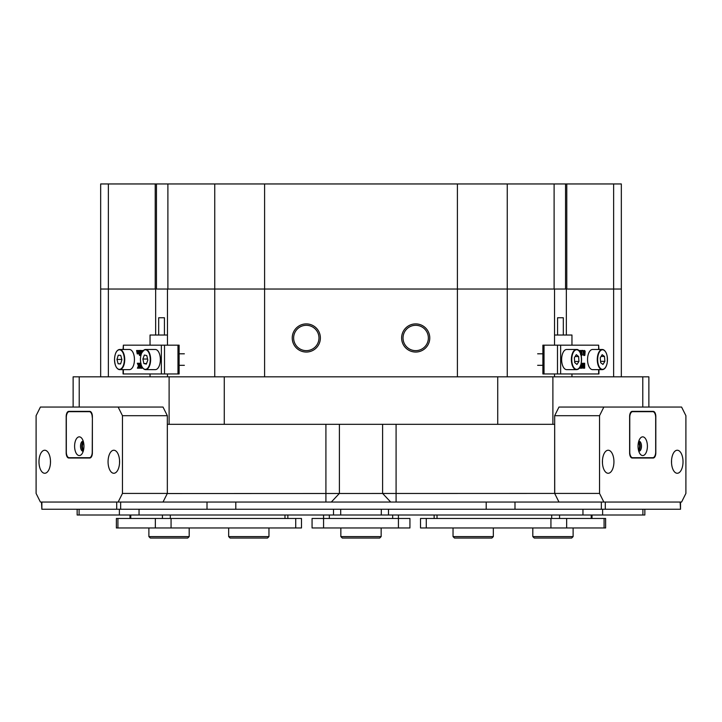 <?xml version="1.0" encoding="UTF-8"?>
<svg xmlns="http://www.w3.org/2000/svg" width="722" height="722" viewBox="0 0 722 722"><rect width="100%" height="100%" fill="white"/><g stroke="black" fill="none" stroke-linecap="round" stroke-linejoin="round"><path stroke-width="1.08" d="M680.521 502.052L680.521 509.254L680.133 502.052M605.289 502.052L605.289 509.254L680.133 509.254M605.289 509.254L601.354 509.254L601.354 502.052M599.54 415.692L554.667 415.692L558.981 407.055L603.854 407.055L599.54 415.692L599.54 493.424L603.854 502.052L514.994 502.052L514.994 509.254L601.354 509.254M514.994 509.254L486.204 509.254L486.204 502.052M235.796 502.052L235.796 509.254L486.204 509.254M235.796 509.254L207.006 509.254L207.006 502.052L118.146 502.052L122.46 493.424L122.46 415.692L118.146 407.055L40.414 407.055L36.1 415.692L36.1 493.424L40.414 502.052L118.146 502.052M120.646 502.052L120.646 509.254L207.006 509.254M120.646 509.254L116.711 509.254L116.711 502.052M41.867 502.052L41.867 509.254L116.711 509.254M41.867 509.254L41.479 502.052M340.694 509.254L340.694 515.012L582.952 515.012L582.952 509.254M398.427 515.012L398.427 518.468L409.934 518.468L409.934 527.962L312.066 527.962L312.066 518.468L323.573 518.468L323.573 515.012M398.427 527.962L398.427 518.468L323.573 518.468L323.573 527.962M557.564 335.026L557.564 317.752L563.322 317.752L563.322 335.026M571.959 345.17L571.959 335.026L554.541 335.026M158.678 335.026L158.678 317.752L164.435 317.752L164.435 335.026M167.459 335.026L150.041 335.026L150.041 345.17M566.346 335.026L566.346 289.035L621.335 289.035L621.335 376.83M100.665 376.83L100.665 289.035L155.654 289.035L155.654 335.026M429.77 337.968A14.07 14.07 0 0 0 415.692 323.898A14.07 14.07 0 0 0 401.622 337.968A14.07 14.07 0 0 0 415.692 352.047A14.07 14.07 0 0 0 429.77 337.968M428.363 337.968A12.662 12.662 0 0 0 415.692 325.306A12.662 12.662 0 0 0 403.029 337.968A12.662 12.662 0 0 0 415.692 350.639A12.662 12.662 0 0 0 428.363 337.968M320.378 337.968A14.07 14.07 0 0 0 306.308 323.898A14.07 14.07 0 0 0 292.229 337.968A14.07 14.07 0 0 0 306.308 352.047A14.07 14.07 0 0 0 320.378 337.968M318.971 337.968A12.662 12.662 0 0 0 306.308 325.306A12.662 12.662 0 0 0 293.637 337.968A12.662 12.662 0 0 0 306.308 350.639A12.662 12.662 0 0 0 318.971 337.968M73.13 407.055L73.13 376.83L79.221 376.83L79.221 407.055M155.654 289.035L566.346 289.035M507.259 376.83L507.259 289.035L457.396 289.035L457.396 183.957L507.259 183.957L507.259 289.035L554.108 289.035L554.108 183.957L565.552 183.957L565.552 289.035L554.541 289.035L554.541 345.17M554.541 373.951L554.541 376.83M167.459 376.83L167.459 373.951M167.459 345.17L167.459 289.035L156.448 289.035L156.448 183.957L167.892 183.957L167.892 289.035L214.741 289.035L214.741 183.957L167.892 183.957M642.779 407.055L642.779 376.83L648.87 376.83L648.87 407.055M497.729 424.328L497.729 376.83L552.89 376.83L552.89 424.328L169.11 424.328L169.11 376.83L224.271 376.83L224.271 424.328M642.779 376.83L552.89 376.83M167.278 493.532L554.658 493.424L554.658 424.328L552.89 424.328M554.667 415.692L554.722 493.532M169.11 424.328L167.342 424.328L167.342 493.424L167.333 415.692L122.46 415.692M169.11 376.83L79.221 376.83M599.54 493.424L554.667 493.424L558.981 502.052L163.019 502.052L167.333 493.424L122.46 493.424M497.729 376.83L224.271 376.83M598.944 369.637L598.944 373.951L542.881 373.951L542.881 345.17L544.027 345.17L544.027 373.951M598.637 349.484L598.637 345.17L560.642 345.17L560.642 373.951M579.504 351.452L579.243 350.639M580.244 352.769L580.199 350.802L579.161 350.504L580.759 350.504L580.416 353.157M581.219 355.025L582.51 354.475L581.156 355.504M580.524 354.511L580.623 351.045L581.372 350.441L582.546 350.802L581.562 351.027M582.374 351.262L582.374 350.441L583.123 350.441L583.123 351.262L582.374 351.262M584.54 355.504L583.773 353.013L584.558 350.441L585.127 351.262L584.865 355.269L583.791 355.504L583.241 351.19M583.322 350.946L584.558 350.441M582.131 364.267L582.338 363.383M583.403 364.267L583.15 363.383M583.123 363.247L582.167 363.581L582.131 367.39L583.123 363.247L584.152 367.39L583.809 363.247L584.667 363.247L584.667 368.175L583.214 368.175L582.672 365.91M583.963 368.175L583.042 364.339L582.131 368.175L580.696 368.175L581.751 367.841L581.002 367.841L581.039 364.132L581.788 364.132L581.742 363.536L581.21 363.536L580.091 368.238L579.811 367.191M580.019 368.238L579.234 368.03M557.492 373.951L557.492 345.17L544.027 345.17M557.492 345.17L560.642 345.17M598.637 345.17L598.944 349.484M581.742 363.536L582.473 363.247M581.751 367.841L581.788 364.132M583.809 363.247L583.159 363.247M583.809 363.383L583.196 363.383M584.107 363.536L583.358 363.536M580.082 366.695L580.443 365.919M584.973 352.85L584.847 351.181L584.549 350.639L584.197 351.406L584.369 355.179L584.973 352.85L584.224 352.85L584.107 351.181M583.773 353.013L583.024 353.013M584.044 354.926L583.295 354.926M584.008 355.071L584.224 352.85M584.847 351.181L584.233 351.181M583.123 351.262L582.537 350.847M582.401 351.054L581.896 350.784L581.445 351.731L582.122 352.968L581.553 354.213L581.968 355.025L582.446 354.421M582.311 351.027L581.598 351.027M581.842 355.504L581.273 354.511L581.372 351.045L580.623 351.045M581.372 351.045L582.122 350.441M581.174 352.137L580.425 352.137M581.616 353.41L580.867 353.41M580.199 350.802L579.45 350.802M161.358 373.951L161.358 345.17L164.508 345.17L164.508 373.951L123.056 373.951L123.056 369.637M161.358 345.17L123.363 345.17L123.363 349.484M138.57 353.238L137.252 353.924L136.584 350.504L139.77 350.504M139.77 353.807L138.805 353.645M140.682 353.491L140.943 355.296M141.106 354.493L139.933 351.713L140.276 355.432L139.427 355.432L139.77 350.423L140.582 350.423L141.476 352.562M141.476 353.41L141.133 350.504L142.739 350.504L141.683 350.838L142.433 350.838L142.396 351.605M142.279 367.336L142.063 368.238L141.25 368.238L139.996 363.383L140.763 363.247M139.12 363.383L139.057 364.339M140.51 363.455L139.508 365.639L140.655 368.175L138.768 368.175L138.543 366.198L138.119 367.308L138.859 367.308L139.012 368.039M164.508 345.17L179.119 345.17L179.119 373.951L177.973 373.951L177.973 345.17M164.508 373.951L177.973 373.951M123.056 349.484L123.363 345.17M140.97 363.383L141.187 364.89M141.756 366.361L141.322 368.238M141.25 365.088L141.395 367.074L141.629 366.081M138.119 367.308L138.263 368.175L137.379 368.175L138.444 365.919L137.324 363.247L139.996 363.247M138.263 368.175L138.768 368.175M138.263 368.039L138.768 368.039M138.028 367.886L138.777 367.886M138.001 367.751L138.75 367.751M139.924 363.247L138.759 365.639L139.906 368.039L140.655 368.039M138.759 365.639L139.508 365.639M139.319 364.195L140.068 364.195M138.371 363.247L138.66 365.359L139.048 363.247M138.245 364.168L138.994 364.168M138.146 363.843L138.895 363.843M138.137 363.671L138.877 363.671M138.218 363.428L138.967 363.428M138.371 363.383L139.048 363.383M143.118 350.784L142.676 351.731M142.405 352.137L142.604 351.045L143.768 350.802M141.683 350.838L141.647 352.995M139.833 350.423L141.295 353.906M140.276 355.432L140.862 355.432M140.276 355.296L140.889 355.296M139.987 355.134L140.736 355.134M139.355 350.504L139.129 353.229L139.77 353.518M139.355 353.518L138.886 353.924M139.129 353.229L139.77 353.229M139.111 351.262L139.77 351.262M138.362 350.504L138.398 353.518L138.57 350.504M138.182 353.293L138.687 353.293M138.119 352.706L138.805 352.706M138.128 350.901L138.795 350.901M137.37 350.504L137.397 353.518L137.577 350.504M137.18 353.284L137.685 353.284M137.135 350.91L137.803 350.91M137.189 350.721L137.758 350.721M138.597 353.645L137.821 353.238L137.252 353.924M138.236 353.924L138.805 353.924M142.604 351.452A10.072 5.036 90 0 1 145.591 349.484C142.739 349.845 141.016 352.85 140.438 358.5C140.51 365.278 142.234 368.987 145.591 369.637L155.32 369.637A10.072 5.036 -90 0 0 160.329 360.63A10.072 5.036 -90 0 0 155.32 349.484L145.591 349.484A10.072 5.036 90 0 1 150.6 360.63A10.072 5.036 90 0 1 145.591 369.637A10.072 5.036 90 0 1 142.604 367.669M142.884 359.033L143.886 363.563L146.349 364.087L147.802 360.088L146.801 355.558L144.346 355.034L142.884 359.033L147.577 359.033M146.539 363.563L143.886 363.563M116.693 351.452A10.072 5.036 90 0 1 119.69 349.484C116.639 349.944 114.906 353.22 114.509 359.312A9.783 4.892 -90 0 0 119.31 369.348A9.783 4.892 -90 0 0 124.328 359.809A9.783 4.892 -90 0 0 119.554 349.773A9.783 4.892 -90 0 0 114.545 359.312C114.789 365.666 116.522 369.113 119.69 369.637L129.409 369.637A10.072 5.036 -90 0 0 134.445 359.809A10.072 5.036 -90 0 0 129.409 349.484L119.69 349.484A10.072 5.036 90 0 1 124.725 359.809A10.072 5.036 90 0 1 119.69 369.637A10.072 5.036 90 0 1 116.693 367.669M116.964 359.439L118.146 363.789L120.619 363.906L121.91 359.682L120.727 355.332L118.255 355.215L116.964 359.439L121.847 359.439M120.655 363.789L118.146 363.789M605.307 367.669A10.072 5.036 -90 0 1 602.31 369.637C604.585 369.483 606.209 367.317 607.166 363.13C607.933 355.197 606.318 350.648 602.31 349.484L592.591 349.484A10.072 5.036 90 0 0 587.888 355.937A10.072 5.036 90 0 0 592.591 369.637L602.31 369.637A10.072 5.036 -90 0 1 597.617 355.937A10.072 5.036 -90 0 1 602.31 349.484A10.072 5.036 -90 0 1 605.307 351.452M600.253 357.778L600.641 362.67L602.951 364.448L604.874 361.343L604.485 356.451L602.184 354.673L600.253 357.778M601.074 356.451L604.485 356.451M600.533 361.343L604.874 361.343M579.396 367.669A10.072 5.036 -90 0 1 577.058 369.556A10.072 5.036 -90 0 1 576.409 369.637L577.113 369.547C583.349 368.752 582.582 348.555 576.409 349.484L566.68 349.484A10.072 5.036 90 0 0 566.03 349.565A10.072 5.036 90 0 0 561.653 360.215A10.072 5.036 90 0 0 566.68 369.637L576.409 369.637A10.072 5.036 -90 0 1 571.382 360.215A10.072 5.036 -90 0 1 575.759 349.565A10.072 5.036 -90 0 1 576.409 349.484A10.072 5.036 -90 0 1 579.396 351.452M576.977 364.475L578.945 361.46L578.62 356.551L576.337 354.646L574.369 357.661L574.694 362.57L576.977 364.475M575.091 356.551L578.62 356.551M574.622 361.46L578.945 361.46M647.399 446.205A9.359 4.675 90 0 0 644.872 437.902A9.359 4.675 90 0 0 640.017 438.57A9.359 4.675 90 0 0 638.04 446.205A9.359 4.675 90 0 0 640.017 453.849A9.359 4.675 90 0 0 644.872 454.517A9.359 4.675 90 0 0 647.399 446.205M638.771 451.232A5.036 2.518 90 0 0 638.979 451.25A5.036 2.518 90 0 0 641.497 446.205A5.036 2.518 90 0 0 638.979 441.169A5.036 2.518 90 0 0 638.771 441.187M638.672 450.889A5.036 2.518 90 0 0 640.252 446.205A5.036 2.518 90 0 0 638.672 441.53M655.675 417.424A5.758 2.879 90 0 0 652.796 411.666L632.643 411.666A5.758 2.879 90 0 0 629.764 417.424L629.764 451.963A5.758 2.879 90 0 0 632.643 457.721L652.796 457.721A5.758 2.879 90 0 0 655.675 451.963L655.675 417.424M632.643 411.666L631.362 411.666M632.643 457.721L631.362 457.721M83.96 446.205A9.359 4.675 -90 0 0 81.983 438.57A9.359 4.675 -90 0 0 77.128 437.902A9.359 4.675 -90 0 0 74.601 446.205A9.359 4.675 -90 0 0 77.128 454.517A9.359 4.675 -90 0 0 81.983 453.849A9.359 4.675 -90 0 0 83.96 446.205M83.229 441.187A5.036 2.518 -90 0 0 83.021 441.169A5.036 2.518 -90 0 0 80.503 446.205A5.036 2.518 -90 0 0 83.021 451.25A5.036 2.518 -90 0 0 83.229 451.232M83.328 441.53A5.036 2.518 -90 0 0 81.748 446.205A5.036 2.518 -90 0 0 83.328 450.889M92.236 417.424A5.758 2.879 -90 0 0 89.357 411.666L69.204 411.666A5.758 2.879 -90 0 0 66.325 417.424L66.325 451.963A5.758 2.879 -90 0 0 69.204 457.721L89.357 457.721A5.758 2.879 -90 0 0 92.236 451.963L92.38 417.424M89.357 411.666L90.638 411.666M89.357 457.721L90.638 457.721M638.356 449.58A3.601 1.796 90 0 0 639.53 446.205A3.601 1.796 90 0 0 638.356 442.83M683.021 461.755A11.516 5.758 90 0 0 677.263 450.239A11.516 5.758 90 0 0 671.505 461.755A11.516 5.758 90 0 0 677.263 473.271A11.516 5.758 90 0 0 683.021 461.755M671.532 462.793A11.516 5.758 90 0 0 671.55 461.755A11.516 5.758 90 0 0 671.532 460.717M613.935 461.755A11.516 5.758 90 0 0 608.177 450.239A11.516 5.758 90 0 0 602.419 461.755A11.516 5.758 90 0 0 608.177 473.271A11.516 5.758 90 0 0 613.935 461.755M602.446 462.793A11.516 5.758 90 0 0 602.464 461.755A11.516 5.758 90 0 0 602.446 460.717M603.854 502.052L681.586 502.052L685.9 493.424L685.9 415.692L681.586 407.055L603.854 407.055M632.21 411.378A5.18 2.59 90 0 0 629.62 416.558L629.62 452.829A5.18 2.59 90 0 0 632.21 458.01L653.229 458.01A5.18 2.59 90 0 0 655.82 452.829L655.82 416.558A5.18 2.59 90 0 0 653.229 411.378L632.21 411.378M647.273 411.666A5.758 2.879 90 0 0 646.37 411.378M648.239 458.01A5.18 2.59 90 0 0 649.096 457.721M649.096 411.666A5.18 2.59 90 0 0 648.239 411.378M83.644 442.83A3.601 1.796 -90 0 0 82.47 446.205A3.601 1.796 -90 0 0 83.644 449.58M119.581 461.755A11.516 5.758 -90 0 0 113.823 450.239A11.516 5.758 -90 0 0 108.065 461.755A11.516 5.758 -90 0 0 113.823 473.271A11.516 5.758 -90 0 0 119.581 461.755M119.554 460.717A11.516 5.758 -90 0 0 119.536 461.755A11.516 5.758 -90 0 0 119.554 462.793M50.495 461.755A11.516 5.758 -90 0 0 44.737 450.239A11.516 5.758 -90 0 0 38.979 461.755A11.516 5.758 -90 0 0 44.737 473.271A11.516 5.758 -90 0 0 50.495 461.755M50.468 460.717A11.516 5.758 -90 0 0 50.45 461.755A11.516 5.758 -90 0 0 50.468 462.793M118.146 407.055L163.019 407.055L167.333 415.692M68.77 411.378A5.18 2.59 -90 0 0 66.18 416.558L66.18 452.829A5.18 2.59 -90 0 0 68.77 458.01L89.79 458.01A5.18 2.59 -90 0 0 92.38 452.829L92.38 416.558A5.18 2.59 -90 0 0 89.79 411.378L68.77 411.378M75.629 411.378A5.758 2.879 -90 0 0 74.727 411.666M73.761 411.378A5.18 2.59 -90 0 0 72.904 411.666M72.904 457.721A5.18 2.59 -90 0 0 73.761 458.01M644.845 509.254L644.845 515.012L642.914 515.012L642.914 509.254M602.617 509.254L602.617 515.012L642.914 515.012M602.617 515.012L582.952 515.012M340.694 515.012L333.501 515.012L333.501 509.254M139.048 509.254L139.048 515.012L333.501 515.012M139.048 515.012L119.383 515.012L119.383 509.254M79.086 509.254L79.086 515.012L119.383 515.012M79.086 515.012L77.155 515.012L77.155 509.254M604.079 518.468L605.623 518.468L605.623 527.962L604.079 527.962L604.079 518.468L566.662 518.468L566.662 527.962L420.52 527.962L420.52 518.468L426.278 518.468L426.278 527.962M550.931 527.962L550.931 518.468L426.278 518.468M550.931 518.468L566.662 518.468M604.079 527.962L566.662 527.962M295.722 527.962L295.722 518.468L301.48 518.468L301.48 527.962L155.338 527.962L155.338 518.468L117.921 518.468L117.921 527.962L116.377 527.962L116.377 518.468L117.921 518.468M155.338 518.468L171.069 518.468L171.069 527.962M295.722 518.468L171.069 518.468M155.338 527.962L117.921 527.962M381.153 536.599L379.709 538.043L342.291 538.043L340.847 536.599L381.153 536.599L381.153 527.962M491.899 538.043L454.472 538.043L453.037 536.599L493.334 536.599L491.899 538.043M268.963 536.599L267.528 538.043L230.101 538.043L228.666 536.599L268.963 536.599L268.963 527.962M571.671 538.043L534.253 538.043L532.809 536.599L573.115 536.599L571.671 538.043M189.191 536.599L187.747 538.043L150.329 538.043L148.885 536.599L189.191 536.599L189.191 527.962M457.396 376.83L457.396 289.035L214.741 289.035L214.741 376.83M108.372 183.957L155.221 183.957L155.221 289.035L100.665 289.035L100.665 183.957L108.372 183.957L108.372 376.83M613.628 376.83L613.628 183.957L621.335 183.957L621.335 289.035L566.779 289.035L566.779 183.957L565.552 183.957M214.741 183.957L264.604 183.957L264.604 376.83M457.396 183.957L264.604 183.957M554.108 183.957L507.259 183.957M613.628 183.957L566.779 183.957M155.221 183.957L156.448 183.957M329.331 515.012L329.331 518.468M392.669 518.468L392.669 515.012M325.911 502.052L325.911 424.328M390.692 502.052L382.597 493.424L382.597 424.328M339.403 424.328L339.403 493.424L331.308 502.052M396.089 424.328L396.089 502.052M598.637 373.951L598.637 369.637M581.788 367.281L581.039 367.281M584.152 364.132L583.403 364.132M580.244 351.397L579.504 351.397M123.363 369.637L123.363 373.951M139.256 367.083L140.005 367.083M141.647 351.397L142.396 351.397M139.933 354.547L140.682 354.547M139.111 352.562L139.77 352.562M138.119 351.262L138.805 351.262M137.126 352.706L137.812 352.706M137.126 351.262L137.812 351.262M140.474 358.518A9.783 4.892 -90 0 0 144.824 369.294A9.783 4.892 -90 0 0 150.212 360.603A9.783 4.892 -90 0 0 145.862 349.827A9.783 4.892 -90 0 0 140.474 358.518M597.996 356.045A9.783 4.892 90 0 0 600.803 368.698A9.783 4.892 90 0 0 607.13 363.076A9.783 4.892 90 0 0 604.323 350.432A9.783 4.892 90 0 0 597.996 356.045M577.284 369.267A9.783 4.892 90 0 0 581.508 358.292A9.783 4.892 90 0 0 576.021 349.854A9.783 4.892 90 0 0 571.806 360.829A9.783 4.892 90 0 0 577.284 369.267M388.499 509.254L388.499 515.012M591.237 518.468L591.237 515.012M559.568 515.012L559.568 518.468M437.027 515.012L437.027 518.468M551.698 518.468L551.698 515.012M284.973 518.468L284.973 515.012M170.302 515.012L170.302 518.468M162.432 518.468L162.432 515.012M130.763 515.012L130.763 518.468M571.959 376.83L571.959 373.951M150.041 376.83L150.041 373.951M184.363 365.314L179.119 365.314M184.363 353.807L179.119 353.807M537.637 353.807L542.881 353.807M537.637 365.314L542.881 365.314M381.306 509.254L381.306 515.012M592.004 518.468L592.004 515.012M434.148 518.468L434.148 515.012M287.852 518.468L287.852 515.012M129.996 518.468L129.996 515.012M340.847 527.962L340.847 536.599M493.334 527.962L493.334 536.599M453.037 527.962L453.037 536.599M228.666 527.962L228.666 536.599M573.115 527.962L573.115 536.599M532.809 527.962L532.809 536.599M148.885 527.962L148.885 536.599"/></g></svg>
